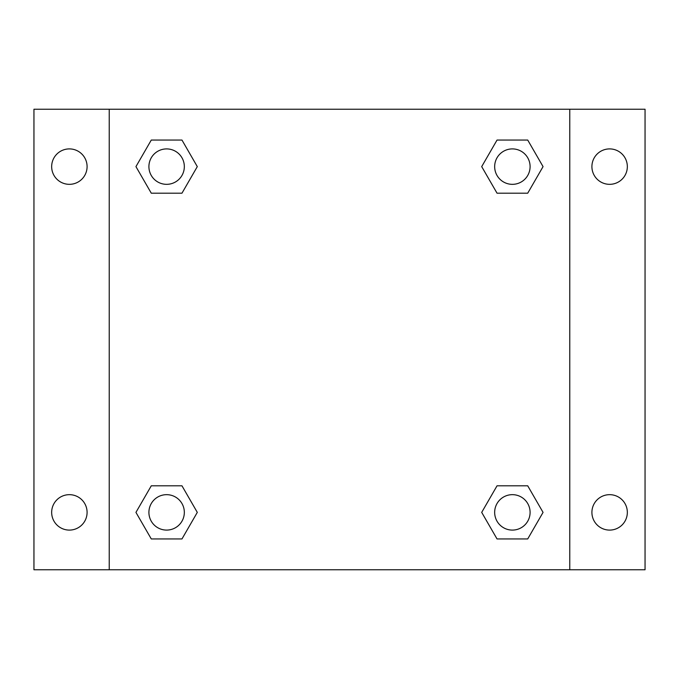 <?xml version="1.0" encoding="UTF-8"?>
<svg xmlns="http://www.w3.org/2000/svg" width="679" height="679" viewBox="0 0 679 679"><rect width="100%" height="100%" fill="white"/><g stroke="black" fill="none" stroke-linecap="round" stroke-linejoin="round"><path stroke-width="1.02" d="M33.95 109.234L645.05 109.234L645.05 569.766L33.95 569.766L33.95 109.234M609.623 148.905A17.713 17.713 0 0 1 627.337 166.618A17.713 17.713 0 0 1 609.623 184.332A17.713 17.713 0 0 1 591.91 166.618A17.713 17.713 0 0 1 609.623 148.905M609.623 494.668A17.713 17.713 0 0 1 627.337 512.382A17.713 17.713 0 0 1 609.623 530.095A17.713 17.713 0 0 1 591.91 512.382A17.713 17.713 0 0 1 609.623 494.668M69.377 494.668A17.713 17.713 0 0 1 87.09 512.382A17.713 17.713 0 0 1 69.377 530.095A17.713 17.713 0 0 1 51.663 512.382A17.713 17.713 0 0 1 69.377 494.668M69.377 148.905A17.713 17.713 0 0 1 87.09 166.618A17.713 17.713 0 0 1 69.377 184.332A17.713 17.713 0 0 1 51.663 166.618A17.713 17.713 0 0 1 69.377 148.905M151.281 485.808L181.964 485.808L197.3 512.382L181.964 538.948L151.281 538.948L135.944 512.382L151.281 485.808L181.964 485.808L151.281 485.808M497.036 140.052L527.719 140.052L543.056 166.618L527.719 193.192L497.036 193.192L481.7 166.618L497.036 140.052L527.719 140.052L497.036 140.052M109.234 569.766L109.234 109.234M569.766 109.234L569.766 569.766M151.281 140.052L181.964 140.052L197.3 166.618L181.964 193.192L151.281 193.192L135.944 166.618L151.281 140.052L181.964 140.052L151.281 140.052M497.036 485.808L527.719 485.808L543.056 512.382L527.719 538.948L497.036 538.948L481.7 512.382L497.036 485.808L527.719 485.808L497.036 485.808M527.719 538.948L497.036 538.948L527.719 538.948M530.095 512.382A17.713 17.713 0 0 0 503.521 497.036A17.713 17.713 0 0 0 503.521 527.719A17.713 17.713 0 0 0 530.095 512.382M181.964 538.948L151.281 538.948L181.964 538.948M184.332 512.382A17.713 17.713 0 0 0 157.766 497.036A17.713 17.713 0 0 0 157.766 527.719A17.713 17.713 0 0 0 184.332 512.382M527.719 193.192L497.036 193.192L527.719 193.192M530.095 166.618A17.713 17.713 0 0 0 503.521 151.281A17.713 17.713 0 0 0 503.521 181.964A17.713 17.713 0 0 0 530.095 166.618M181.964 193.192L151.281 193.192L181.964 193.192M184.332 166.618A17.713 17.713 0 0 0 157.766 151.281A17.713 17.713 0 0 0 157.766 181.964A17.713 17.713 0 0 0 184.332 166.618"/></g></svg>

